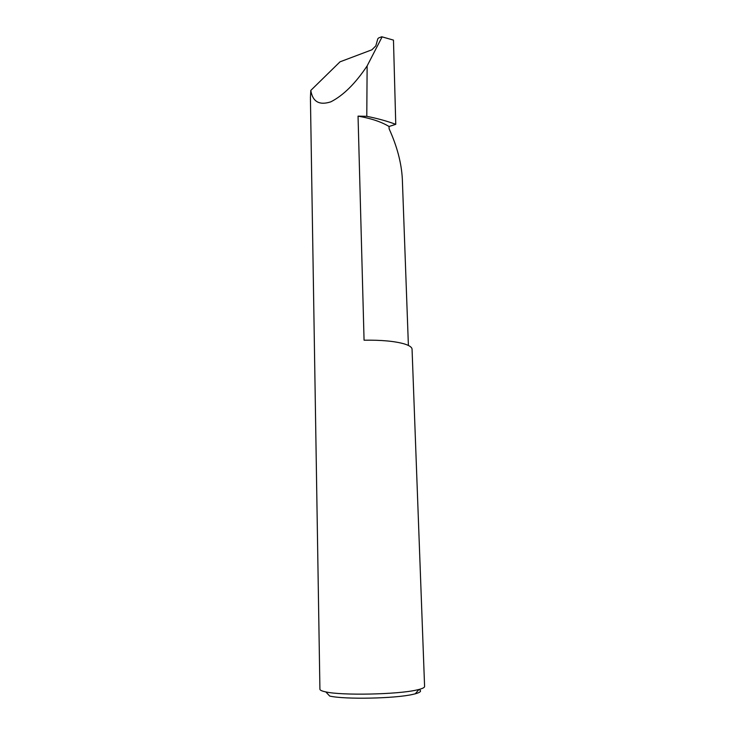 <?xml version="1.0" encoding="UTF-8"?>
<svg xmlns="http://www.w3.org/2000/svg" width="735" height="735" viewBox="0 0 735 735"><rect width="100%" height="100%" fill="white"/><g stroke="black" fill="none" stroke-linecap="round" stroke-linejoin="round"><path stroke-width="1.1" d="M358.046 116.13L366.783 116.323L367.132 65.911C355.373 83.533 343.273 95.504 330.823 101.834C319.312 105.564 312.641 101.761 310.804 90.414L310.418 97.709L319.918 689.237C319.964 690.22 321.93 691.111 325.807 691.911C341.803 695.641 397.589 694.501 416.552 690.027L418.941 689.476C422.744 688.475 424.628 687.473 424.591 686.49L412.059 349.217C411.967 347.251 409.367 345.468 404.259 343.897C394.704 341.178 381.309 339.947 364.064 340.204L358.046 116.13C370.991 118.372 381.327 121.826 389.045 126.493L389.127 128.846C397.084 146.348 401.485 163.051 402.33 178.945L408.394 345.459M418.913 689.504C421.945 690.863 420.732 692.296 415.275 693.812L413.07 694.336C395.54 698.562 344.522 699.601 329.693 696.054L325.807 691.911M366.783 116.323C377.524 118.464 387.189 121.137 395.761 124.334L393.473 40.113L381.713 36.768L378.608 37.954L377.818 38.771L375.805 45.91L371.864 49.815L340.011 61.832L310.804 90.414M367.132 65.911L381.97 37.154M382.016 36.833L393.473 40.113M395.761 124.334L389.045 126.493M415.275 693.812L418.941 689.476"/></g></svg>

